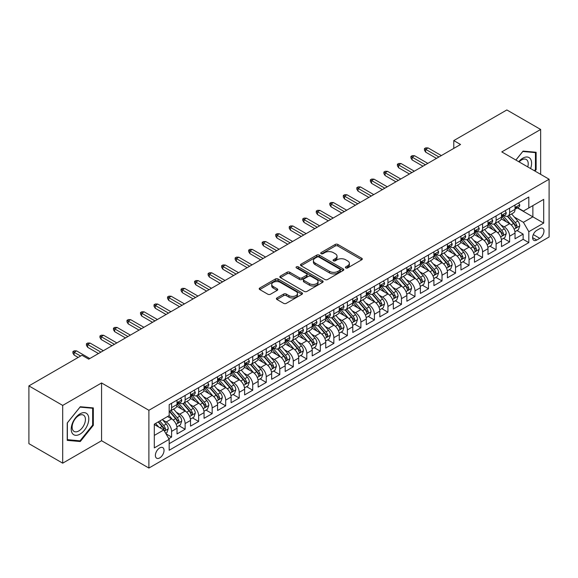 <?xml version="1.0" encoding="UTF-8"?>
<svg xmlns="http://www.w3.org/2000/svg" width="578" height="578" viewBox="0 0 578 578"><rect width="100%" height="100%" fill="white"/><g stroke="black" fill="none" stroke-linecap="round" stroke-linejoin="round"><path stroke-width="0.87" d="M345.789 267.925A1.315 0.759 0 0 0 347.645 267.925L361.749 259.782A1.879 1.084 0 0 0 362.298 259.016A1.879 1.084 0 0 0 361.749 258.25L337.863 244.458A1.879 1.084 0 0 0 335.204 244.458L321.108 252.6A1.315 0.759 0 0 0 320.718 253.142A1.315 0.759 0 0 0 321.108 253.677A1.315 0.759 0 0 0 322.965 253.677L324.785 252.622A6.004 3.468 0 0 1 333.282 252.622L335.276 253.771A6.004 3.468 0 0 1 337.032 256.22A6.004 3.468 0 0 1 335.276 258.677L333.448 259.732A1.315 0.759 0 0 0 333.065 260.266A1.315 0.759 0 0 0 333.448 260.801A1.315 0.759 0 0 0 335.305 260.801L337.133 259.746A6.004 3.468 0 0 1 345.622 259.746L347.616 260.895A6.004 3.468 0 0 1 349.372 263.351A6.004 3.468 0 0 1 347.616 265.801L345.789 266.855A1.315 0.759 0 0 0 345.406 267.39A1.315 0.759 0 0 0 345.789 267.925L345.789 266.855M159.709 457.899A6.12 3.533 120 0 0 163.711 452.509A6.12 3.533 120 0 0 162.772 447.61A6.12 3.533 120 0 0 159.709 447.914A6.12 3.533 120 0 0 155.713 453.304A6.12 3.533 120 0 0 156.652 458.202A6.12 3.533 120 0 0 159.709 457.899M276.949 297.945A1.879 1.084 0 0 0 276.392 298.71A1.879 1.084 0 0 0 276.949 299.476L283.646 303.342A1.879 1.084 0 0 0 286.305 303.342L301.962 294.303A1.879 1.084 0 0 0 302.511 293.537A1.879 1.084 0 0 0 301.962 292.771L278.076 278.979A1.879 1.084 0 0 0 275.417 278.979L259.76 288.017A1.879 1.084 0 0 0 259.211 288.783A1.879 1.084 0 0 0 259.76 289.556L267.852 294.224A1.879 1.084 0 0 0 270.511 294.224L277.209 290.358A1.879 1.084 0 0 0 277.758 289.592A1.879 1.084 0 0 0 277.209 288.827L273.199 286.507A5.021 2.897 0 0 1 271.725 284.455A5.021 2.897 0 0 1 274.825 281.782A5.021 2.897 0 0 1 280.294 282.411L296.023 291.485A5.021 2.897 0 0 1 297.497 293.537A5.021 2.897 0 0 1 294.397 296.218A5.021 2.897 0 0 1 288.921 295.589L286.305 294.072A1.879 1.084 0 0 0 283.646 294.072L276.949 297.945L276.949 299.476M101.569 382.961L62.699 405.409L28.9 385.894L28.9 443.658L62.699 463.173L101.569 440.732L148.893 468.05L148.893 410.286L101.569 382.961L101.569 440.732M540.647 174.346L540.647 129.465L501.776 151.906L549.1 179.231L148.893 410.286M540.647 129.465L506.848 109.95L453.781 140.591L453.781 148.394M28.9 385.894L81.968 355.253L88.73 359.155L460.543 144.493L453.781 140.591M324.923 279.514A1.879 1.084 0 0 0 327.574 279.514L343.238 270.475A1.879 1.084 0 0 0 343.787 269.709A1.879 1.084 0 0 0 343.238 268.943L319.345 255.151A1.879 1.084 0 0 0 316.693 255.151L301.03 264.189A1.879 1.084 0 0 0 300.481 264.955A1.879 1.084 0 0 0 301.03 265.721L324.923 279.514M296.976 268.214A1.315 0.759 0 0 1 298.313 268.394L298.313 266.834L322.596 280.857A1.879 1.084 0 0 1 323.145 281.623A1.879 1.084 0 0 1 322.596 282.389L306.94 291.428A1.879 1.084 0 0 1 304.281 291.428L280.395 277.635L280.395 276.103A1.879 1.084 0 0 0 279.846 276.869A1.879 1.084 0 0 0 280.395 277.635M280.395 276.103L287.1 272.238A1.879 1.084 0 0 1 289.751 272.238L299.44 277.83A1.879 1.084 0 0 0 302.092 277.83L306.542 275.265A1.879 1.084 0 0 0 307.091 274.499A1.879 1.084 0 0 0 306.542 273.734L296.456 267.91A1.315 0.759 0 0 1 296.066 267.368A1.315 0.759 0 0 1 296.882 266.668A1.315 0.759 0 0 1 298.313 266.834M168.805 438.68L171.608 437.062L165.994 433.818M162.808 420.033L166.204 421.998A7.651 4.414 60 0 1 171.608 431.361L177.02 428.24L177.02 433.941L185.126 429.252L178.978 425.704M176.326 412.23L179.722 414.188A7.651 4.414 60 0 1 185.126 423.558L190.538 420.43L190.538 426.13L198.651 421.449L192.496 417.894M189.844 404.419L193.24 406.385A7.651 4.414 60 0 1 198.651 415.748L204.056 412.627L204.056 418.328L212.169 413.646L206.021 410.091M203.369 396.616L206.765 398.574A7.651 4.414 60 0 1 212.169 407.945L217.581 404.824L217.581 410.517L225.687 405.835L219.539 402.281M216.887 388.813L220.283 390.771A7.651 4.414 60 0 1 225.687 400.135L231.099 397.014L231.099 402.714L239.213 398.032L233.057 394.478M230.405 381.003L233.801 382.961A7.651 4.414 60 0 1 239.213 392.332L244.617 389.211L244.617 394.911L252.731 390.222L246.582 386.675M243.93 373.2L247.326 375.158A7.651 4.414 60 0 1 252.731 384.529L258.142 381.401L258.142 387.101L266.248 382.419L260.1 378.865M257.448 365.39L260.844 367.355A7.651 4.414 60 0 1 266.248 376.719L271.66 373.598L271.66 379.298L279.774 374.609L273.618 371.062M270.966 357.587L274.362 359.545A7.651 4.414 60 0 1 279.774 368.916L285.178 365.795L285.178 371.488L293.292 366.806L287.143 363.251M284.492 349.784L287.887 351.742A7.651 4.414 60 0 1 293.292 361.106L298.703 357.984L298.703 363.685L306.81 359.003L300.661 355.448M298.01 341.974L301.405 343.932A7.651 4.414 60 0 1 306.81 353.303L312.221 350.181L312.221 355.875L320.335 351.193L314.179 347.645M311.528 334.171L314.923 336.129A7.651 4.414 60 0 1 320.335 345.492L325.739 342.371L325.739 348.072L333.853 343.39L327.704 339.835M325.053 326.36L328.449 328.326A7.651 4.414 60 0 1 333.853 337.689L339.264 334.568L339.264 340.269L347.378 335.58L341.222 332.032M338.571 318.557L341.966 320.515A7.651 4.414 60 0 1 347.378 329.886L352.782 326.765L352.782 332.458L360.896 327.777L354.74 324.222M352.089 310.747L355.484 312.712A7.651 4.414 60 0 1 360.896 322.076L366.3 318.955L366.3 324.655L374.414 319.974L368.265 316.419M365.614 302.944L369.01 304.902A7.651 4.414 60 0 1 374.414 314.273L379.825 311.152L379.825 316.845L387.939 312.163L381.783 308.616M379.132 295.141L382.528 297.099A7.651 4.414 60 0 1 387.939 306.463L393.343 303.342L393.343 309.042L401.457 304.36L395.301 300.806M392.657 287.331L396.046 289.296A7.651 4.414 60 0 1 401.457 298.66L406.861 295.539L406.861 301.239L414.975 296.55L408.827 293.003M406.175 279.528L409.571 281.486A7.651 4.414 60 0 1 414.975 290.857L420.387 287.728L420.387 293.429L428.5 288.747L422.345 285.192M419.693 271.718L423.089 273.683A7.651 4.414 60 0 1 428.5 283.047L433.905 279.925L433.905 285.626L442.018 280.944L435.863 277.389M433.218 263.915L436.607 265.873A7.651 4.414 60 0 1 442.018 275.244L447.423 272.122L447.423 277.816L455.536 273.134L449.388 269.586M446.736 256.112L450.132 258.07A7.651 4.414 60 0 1 455.536 267.433L460.948 264.312L460.948 270.013L469.061 265.331L462.906 261.776M460.254 248.302L463.65 250.26A7.651 4.414 60 0 1 469.061 259.63L474.466 256.509L474.466 262.21L482.579 257.521L476.431 253.973M473.779 240.499L477.168 242.457A7.651 4.414 60 0 1 482.579 251.827L487.991 248.699L487.991 254.399L496.097 249.718L489.949 246.163M487.297 232.688L490.693 234.654A7.651 4.414 60 0 1 496.097 244.017L501.509 240.896L501.509 246.596L509.623 241.907L509.623 236.214A7.651 4.414 -120 0 0 504.211 226.843L500.815 224.885M503.467 238.36L509.623 241.907M177.02 428.24A7.651 4.414 -120 0 0 171.608 418.869L167.555 416.528M190.538 420.43A7.651 4.414 -120 0 0 185.126 411.066L176.767 406.24M204.056 412.627A7.651 4.414 -120 0 0 198.651 403.263L190.285 398.43M217.581 404.824A7.651 4.414 -120 0 0 212.169 395.453L203.81 390.627M231.099 397.014A7.651 4.414 -120 0 0 225.687 387.65L217.328 382.824M244.617 389.211A7.651 4.414 -120 0 0 239.213 379.84L230.846 375.014M258.142 381.401A7.651 4.414 -120 0 0 252.731 372.037L244.371 367.211M271.66 373.598A7.651 4.414 -120 0 0 266.248 364.227L257.889 359.4M285.178 365.795A7.651 4.414 -120 0 0 279.774 356.424L271.414 351.597M298.703 357.984A7.651 4.414 -120 0 0 293.292 348.621L284.932 343.787M312.221 350.181A7.651 4.414 -120 0 0 306.81 340.81L298.45 335.984M325.739 342.371A7.651 4.414 -120 0 0 320.335 333.007L311.976 328.181M339.264 334.568A7.651 4.414 -120 0 0 333.853 325.197L325.493 320.371M352.782 326.765A7.651 4.414 -120 0 0 347.378 317.394L339.011 312.568M366.3 318.955A7.651 4.414 -120 0 0 360.896 309.591L352.537 304.758M379.825 311.152A7.651 4.414 -120 0 0 374.414 301.781L366.055 296.955M393.343 303.342A7.651 4.414 -120 0 0 387.939 293.978L379.573 289.152M406.861 295.539A7.651 4.414 -120 0 0 401.457 286.168L393.098 281.341M420.387 287.728A7.651 4.414 -120 0 0 414.975 278.365L406.616 273.539M433.905 279.925A7.651 4.414 -120 0 0 428.5 270.562L420.134 265.728M447.423 272.122A7.651 4.414 -120 0 0 442.018 262.752L433.659 257.925M460.948 264.312A7.651 4.414 -120 0 0 455.536 254.949L447.177 250.122M474.466 256.509A7.651 4.414 -120 0 0 469.061 247.138L460.695 242.312M487.991 248.699A7.651 4.414 -120 0 0 482.579 239.335L474.22 234.509M501.509 240.896A7.651 4.414 -120 0 0 496.097 231.525L487.738 226.699M539.773 228.642L536.796 230.355A5.925 3.425 120 0 0 532.923 235.578A5.925 3.425 120 0 0 533.834 240.332A5.925 3.425 120 0 0 536.796 240.036L539.773 238.317A5.925 3.425 120 0 0 543.645 233.1A5.925 3.425 120 0 0 542.735 228.346A5.925 3.425 120 0 0 539.773 228.642M148.893 468.05L549.1 236.994L549.1 179.231M154.304 435.422L163.769 429.96L169.173 439.323L169.173 450.255L528.819 242.616L528.819 231.684L523.408 222.32L514.341 217.082M169.173 439.323L154.304 447.907L154.304 424.18L169.173 415.596L169.173 404.665L528.819 197.026L528.819 207.957L543.688 199.367L543.688 223.101L528.819 231.684M179.65 402.909L179.722 402.945A7.651 4.414 60 0 0 183.544 403.328L188.955 400.207A7.651 4.414 -120 0 0 190.538 396.703L190.538 392.332M193.168 395.099L193.24 395.142A7.651 4.414 60 0 0 197.062 395.518L202.473 392.397A7.651 4.414 -120 0 0 204.056 388.9L204.056 384.522M206.693 387.296L206.765 387.332A7.651 4.414 60 0 0 210.587 387.715L215.991 384.594A7.651 4.414 -120 0 0 217.581 381.09L217.581 376.719M220.211 379.486L220.283 379.529A7.651 4.414 60 0 0 224.105 379.905L229.517 376.784A7.651 4.414 -120 0 0 231.099 373.287L231.099 368.916M233.729 371.683L233.801 371.726A7.651 4.414 60 0 0 237.63 372.102L243.035 368.981A7.651 4.414 -120 0 0 244.617 365.477L244.617 361.106M247.254 363.88L247.326 363.916A7.651 4.414 60 0 0 251.148 364.299L256.553 361.171A7.651 4.414 -120 0 0 258.142 357.674L258.142 353.303M260.772 356.07L260.844 356.113A7.651 4.414 60 0 0 264.666 356.489L270.078 353.368A7.651 4.414 -120 0 0 271.66 349.863L271.66 345.492M274.29 348.267L274.362 348.303A7.651 4.414 60 0 0 278.191 348.686L283.596 345.565A7.651 4.414 -120 0 0 285.178 342.06L285.178 337.689M287.815 340.456L287.887 340.5A7.651 4.414 60 0 0 291.709 340.876L297.114 337.754A7.651 4.414 -120 0 0 298.703 334.257L298.703 329.886M301.333 332.653L301.405 332.697A7.651 4.414 60 0 0 305.227 333.072L310.639 329.951A7.651 4.414 -120 0 0 312.221 326.447L312.221 322.076M314.858 324.85L314.923 324.887A7.651 4.414 60 0 0 318.753 325.269L324.157 322.141A7.651 4.414 -120 0 0 325.739 318.644L325.739 314.273M328.376 317.04L328.449 317.084A7.651 4.414 60 0 0 332.271 317.459L337.675 314.338A7.651 4.414 -120 0 0 339.264 310.834L339.264 306.463M341.894 309.237L341.966 309.273A7.651 4.414 60 0 0 345.789 309.656L351.2 306.535A7.651 4.414 -120 0 0 352.782 303.031L352.782 298.66M355.419 301.427L355.484 301.47A7.651 4.414 60 0 0 359.314 301.846L364.718 298.725A7.651 4.414 -120 0 0 366.3 295.228L366.3 290.857M368.937 293.624L369.01 293.667A7.651 4.414 60 0 0 372.832 294.043L378.243 290.922A7.651 4.414 -120 0 0 379.825 287.418L379.825 283.047M382.455 285.814L382.528 285.857A7.651 4.414 60 0 0 386.35 286.24L391.761 283.112A7.651 4.414 -120 0 0 393.343 279.615L393.343 275.244M395.981 278.011L396.046 278.054A7.651 4.414 60 0 0 399.875 278.43L405.279 275.309A7.651 4.414 -120 0 0 406.861 271.805L406.861 267.433M409.499 270.208L409.571 270.244A7.651 4.414 60 0 0 413.393 270.627L418.804 267.506A7.651 4.414 -120 0 0 420.387 264.002L420.387 259.63M423.017 262.398L423.089 262.441A7.651 4.414 60 0 0 426.911 262.817L432.322 259.695A7.651 4.414 -120 0 0 433.905 256.199L433.905 251.82M436.542 254.595L436.607 254.631A7.651 4.414 60 0 0 440.436 255.014L445.84 251.892A7.651 4.414 -120 0 0 447.423 248.388L447.423 244.017M450.06 246.784L450.132 246.828A7.651 4.414 60 0 0 453.954 247.203L459.365 244.082A7.651 4.414 -120 0 0 460.948 240.585L460.948 236.214M463.578 238.981L463.65 239.025A7.651 4.414 60 0 0 467.472 239.4L472.883 236.279A7.651 4.414 -120 0 0 474.466 232.775L474.466 228.404M477.103 231.178L477.168 231.214A7.651 4.414 60 0 0 480.997 231.597L486.401 228.476A7.651 4.414 -120 0 0 487.991 224.972L487.991 220.601M490.621 223.368L490.693 223.411A7.651 4.414 60 0 0 494.515 223.787L499.927 220.666A7.651 4.414 -120 0 0 501.509 217.162L501.509 212.791M169.173 443.694L523.141 239.335L523.141 234.104L515.027 238.786L515.027 233.093A7.651 4.414 -120 0 0 509.623 223.722L501.256 218.896M504.139 215.565L504.211 215.601A7.651 4.414 -120 0 0 508.033 215.984A7.651 4.414 -120 0 0 509.623 212.48L509.623 208.109M508.033 215.984L513.445 212.863A7.651 4.414 -120 0 0 515.027 209.359L515.027 204.988M171.608 403.256L171.608 407.635A7.651 4.414 60 0 1 170.026 411.131A7.651 4.414 60 0 1 169.173 411.442M170.026 411.131L175.43 408.01A7.651 4.414 -120 0 0 177.02 404.506L177.02 400.135M185.126 395.453L185.126 399.824A7.651 4.414 60 0 1 183.544 403.328M198.651 387.65L198.651 392.021A7.651 4.414 60 0 1 197.062 395.518M212.169 379.84L212.169 384.211A7.651 4.414 60 0 1 210.587 387.715M225.687 372.037L225.687 376.408A7.651 4.414 60 0 1 224.105 379.905M239.213 364.227L239.213 368.598A7.651 4.414 60 0 1 237.63 372.102M252.731 356.424L252.731 360.795A7.651 4.414 60 0 1 251.148 364.299M266.248 348.621L266.248 352.992A7.651 4.414 60 0 1 264.666 356.489M279.774 340.81L279.774 345.182A7.651 4.414 60 0 1 278.191 348.686M293.292 333.007L293.292 337.379A7.651 4.414 60 0 1 291.709 340.876M306.81 325.197L306.81 329.568A7.651 4.414 60 0 1 305.227 333.072M320.335 317.394L320.335 321.765A7.651 4.414 60 0 1 318.753 325.269M333.853 309.591L333.853 313.962A7.651 4.414 60 0 1 332.271 317.459M347.378 301.781L347.378 306.152A7.651 4.414 60 0 1 345.789 309.656M360.896 293.978L360.896 298.349A7.651 4.414 60 0 1 359.314 301.846M374.414 286.168L374.414 290.539A7.651 4.414 60 0 1 372.832 294.043M387.939 278.365L387.939 282.736A7.651 4.414 60 0 1 386.35 286.24M401.457 270.555L401.457 274.933A7.651 4.414 60 0 1 399.875 278.43M414.975 262.752L414.975 267.123A7.651 4.414 60 0 1 413.393 270.627M428.5 254.949L428.5 259.32A7.651 4.414 60 0 1 426.911 262.817M442.018 247.138L442.018 251.509A7.651 4.414 60 0 1 440.436 255.014M455.536 239.335L455.536 243.706A7.651 4.414 60 0 1 453.954 247.203M469.061 231.525L469.061 235.896A7.651 4.414 60 0 1 467.472 239.4M482.579 223.722L482.579 228.093A7.651 4.414 60 0 1 480.997 231.597M496.097 215.919L496.097 220.29A7.651 4.414 60 0 1 494.515 223.787M496.097 244.017L496.097 249.718M482.579 251.827L482.579 257.521M469.061 259.63L469.061 265.331M455.536 267.433L455.536 273.134M442.018 275.244L442.018 280.944M428.5 283.047L428.5 288.747M414.975 290.857L414.975 296.55M401.457 298.66L401.457 304.36M387.939 306.463L387.939 312.163M374.414 314.273L374.414 319.974M360.896 322.076L360.896 327.777M347.378 329.886L347.378 335.58M333.853 337.689L333.853 343.39M320.335 345.492L320.335 351.193M306.81 353.303L306.81 359.003M293.292 361.106L293.292 366.806M279.774 368.916L279.774 374.609M266.248 376.719L266.248 382.419M252.731 384.529L252.731 390.222M239.213 392.332L239.213 398.032M225.687 400.135L225.687 405.835M212.169 407.945L212.169 413.646M198.651 415.748L198.651 421.449M185.126 423.558L185.126 429.252M171.608 431.361L171.608 437.062M163.769 429.96L154.304 424.49M523.408 222.32L532.873 216.851L532.873 205.609L543.688 199.367M517.389 207.914L543.688 223.101M517.664 207.755L523.408 211.078L528.819 207.957M62.699 405.409L62.699 463.173M516.992 230.55L523.141 234.104M523.141 239.335L528.819 242.616M534.982 171.074L536.124 169.657L536.124 152.267L523.076 151.096L515.879 160.048M67.229 440.371L80.277 441.534L93.325 425.307L93.325 407.909L80.277 406.746L67.229 422.973L67.229 440.371M535.445 169.267L536.124 169.657M92.646 424.917L93.325 425.307M78.897 440.739L80.277 441.534M346.316 268.113L347.616 267.361A6.004 3.468 0 0 0 349.372 264.912L349.372 263.351M337.032 256.22L337.032 257.781A6.004 3.468 0 0 1 335.276 260.237L333.976 260.989M361.727 259.797L337.863 246.026A1.879 1.084 0 0 0 335.204 246.026L321.628 253.858M343.209 270.49L319.345 256.711A1.879 1.084 0 0 0 316.693 256.711L301.059 265.736M339.915 270.244A1.315 0.759 0 0 0 340.305 269.709A1.315 0.759 0 0 0 339.915 269.175L318.948 257.066A1.315 0.759 0 0 0 317.091 257.066L315.169 258.178A6.004 3.468 0 0 0 313.406 260.627A6.004 3.468 0 0 0 315.169 263.084L329.496 271.357A6.004 3.468 0 0 0 337.993 271.357L339.915 270.244L339.915 271.805A1.315 0.759 0 0 0 340.305 271.27L340.305 269.709M313.406 260.627L313.406 262.188A6.004 3.468 0 0 0 315.169 264.645L315.169 263.084M339.915 271.805L337.993 272.917A6.004 3.468 0 0 1 329.496 272.917L315.169 264.645M280.424 277.65L287.1 273.799L287.1 272.238M307.091 274.499L307.091 276.06A1.879 1.084 0 0 1 306.542 276.826L302.092 279.391A1.879 1.084 0 0 1 299.44 279.391L289.751 273.799A1.879 1.084 0 0 0 287.1 273.799M298.313 268.394L322.575 282.404M309.49 283.632A5.021 2.897 0 0 0 314.967 284.26A5.021 2.897 0 0 0 318.066 281.587A5.021 2.897 0 0 0 316.592 279.535L311.051 276.335A1.879 1.084 0 0 0 308.399 276.335L303.956 278.899A1.879 1.084 0 0 0 303.399 279.665A1.879 1.084 0 0 0 303.956 280.438L309.49 283.632L309.49 285.192A5.021 2.897 0 0 0 314.967 285.821A5.021 2.897 0 0 0 318.066 283.148L318.066 281.587M303.399 279.665L303.399 281.233A1.879 1.084 0 0 0 303.956 281.999L303.956 280.438M309.49 285.192L303.956 281.999M297.497 293.537L297.497 295.098A5.021 2.897 0 0 1 294.397 297.778A5.021 2.897 0 0 1 288.921 297.15L286.305 295.633A1.879 1.084 0 0 0 283.646 295.633L276.97 299.491M271.725 284.455L271.725 286.016A5.021 2.897 0 0 0 273.199 288.068L273.199 286.507M277.187 290.373L273.199 288.068M301.94 294.318L278.076 280.54A1.879 1.084 0 0 0 275.417 280.54L259.782 289.571M514.911 231.749L518.408 229.733L519.759 225.832A5.065 2.926 -120 0 0 517.787 221.071L511.609 213.918M510.374 224.213L503.308 216.042M506.357 221.836L502.253 217.09A12.145 7.008 -120 0 0 501.877 216.671M507.347 216.259L513.596 223.491A5.065 2.926 60 0 1 515.403 226.981C516.161 227.999 516.703 227.689 517.021 226.049A5.065 2.926 -120 0 0 515.215 222.559L509.037 215.406M507.715 216.143L514.427 223.91A2.579 1.488 60 0 1 515.077 224.921L517.021 226.049M515.403 226.981L515.771 227.58M518.611 202.921L519.759 204.908A5.065 2.926 60 0 1 518.712 207.148L516.14 208.636A5.065 2.926 -120 0 0 517.021 207.466L516.92 207.018M515.2 208.875L515.215 208.875A5.065 2.926 -120 0 0 516.14 208.636M516.371 207.09L517.021 207.466C516.703 206.707 516.168 207.018 515.403 208.405A5.065 2.926 60 0 1 515.027 209.128M438.912 156.985L425.661 149.334L425.661 152.144L424.44 150.193L424.44 148.625L425.661 149.334L428.088 147.925L441.339 155.576M425.661 152.144L436.477 158.386M424.44 148.625L425.791 147.845L428.088 147.925M530.59 168.545A12.427 7.174 120 0 0 522.801 158.191A12.427 7.174 120 0 0 518.733 161.696M527.75 166.905A9.407 5.433 120 0 0 526.276 159.477A9.407 5.433 120 0 0 521.573 159.947A9.407 5.433 120 0 0 519.109 161.912M515.908 160.063L522.801 151.487L535.445 152.614L535.445 169.47L534.412 170.748M534.607 152.13L535.445 152.614M87.618 424.664A12.427 7.174 120 0 0 84.402 412.656A12.427 7.174 120 0 0 72.395 423.306A12.427 7.174 120 0 0 75.61 435.313A12.427 7.174 120 0 0 87.618 424.664M84.54 423.79A9.407 5.433 120 0 0 83.478 415.127A9.407 5.433 120 0 0 73.016 422.756A9.407 5.433 120 0 0 74.071 431.419A9.407 5.433 120 0 0 84.54 423.79M67.366 439.714L67.366 422.858L80.01 407.129L92.646 408.256L92.646 425.112L80.01 440.841L67.229 439.634M91.808 407.772L92.646 408.256M501.393 239.559L504.89 237.536L506.241 233.635A5.065 2.926 -120 0 0 504.269 228.881L498.091 221.728M496.849 232.024L489.79 223.852M492.832 229.639L488.735 224.9A12.145 7.008 -120 0 0 488.359 224.474M493.829 224.062L500.078 231.301A5.065 2.926 60 0 1 501.885 234.791C502.643 235.81 503.185 235.499 503.503 233.852A5.065 2.926 -120 0 0 501.697 230.362L495.519 223.209M494.197 223.946L500.909 231.72A2.579 1.488 60 0 1 501.56 232.732L503.503 233.852M501.885 234.791L502.253 235.391M487.875 247.362L491.365 245.347L492.716 241.445A5.065 2.926 -120 0 0 490.744 236.684L484.566 229.531M483.331 239.827L476.272 231.655M479.314 237.45L475.217 232.703A12.145 7.008 -120 0 0 474.841 232.284M480.304 231.872L486.553 239.104A5.065 2.926 60 0 1 488.359 242.594C489.125 243.613 489.66 243.302 489.985 241.655A5.065 2.926 -120 0 0 488.179 238.165L482.001 231.012M480.672 231.749L487.384 239.523A2.579 1.488 60 0 1 488.042 240.535L489.985 241.655M488.359 242.594L488.728 243.194M474.35 255.165L477.847 253.15L479.198 249.248A5.065 2.926 -120 0 0 477.226 244.487L471.048 237.341M469.813 247.637L462.747 239.458M465.796 245.253L461.692 240.513A12.145 7.008 -120 0 0 461.316 240.087M466.786 239.675L473.035 246.907A5.065 2.926 60 0 1 474.841 250.404C475.6 251.423 476.142 251.105 476.46 249.465A5.065 2.926 -120 0 0 474.654 245.975L468.476 238.822M467.154 239.559L473.866 247.333A2.579 1.488 60 0 1 474.516 248.338L476.46 249.465M474.841 250.404L475.21 251.004M460.832 262.976L464.329 260.96L465.68 257.051A5.065 2.926 -120 0 0 463.708 252.297L457.53 245.144M456.288 255.44L449.229 247.268M452.271 253.063L448.174 248.316A12.145 7.008 -120 0 0 447.798 247.897M453.268 247.485L459.517 254.717A5.065 2.926 60 0 1 461.323 258.207C462.082 259.226 462.624 258.915 462.942 257.268A5.065 2.926 -120 0 0 461.136 253.778L454.958 246.625M453.636 247.362L460.348 255.136A2.579 1.488 60 0 1 460.998 256.148L462.942 257.268M461.323 258.207L461.692 258.807M505.093 210.724L506.241 212.718A5.065 2.926 60 0 1 505.194 214.958L502.622 216.439A5.065 2.926 -120 0 0 503.503 215.276L503.395 214.821M501.675 216.678L501.697 216.678A5.065 2.926 -120 0 0 502.622 216.439M502.853 214.893L503.503 215.276C503.185 214.51 502.643 214.821 501.885 216.208A5.065 2.926 60 0 1 501.509 216.931M425.386 164.788L412.136 157.137L412.136 159.947L410.922 157.996L410.922 156.436L412.136 157.137L414.57 155.735L427.821 163.379M412.136 159.947L422.952 166.189M410.922 156.436L412.273 155.655L414.57 155.735M491.567 218.535L492.716 220.521A5.065 2.926 60 0 1 491.668 222.761L489.104 224.25A5.065 2.926 -120 0 0 489.985 223.079L489.877 222.631M488.157 224.481L488.179 224.481A5.065 2.926 -120 0 0 489.104 224.25M489.328 222.703L489.985 223.079C489.667 222.313 489.125 222.631 488.359 224.018A5.065 2.926 60 0 1 487.991 224.734M411.868 172.591L398.618 164.947L398.618 167.75L397.404 165.799L397.404 164.239L398.618 164.947L401.053 163.538L414.303 171.189M398.618 167.75L409.434 174M397.404 164.239L398.755 163.458L401.053 163.538M478.049 226.338L479.198 228.324A5.065 2.926 60 0 1 478.15 230.571L475.578 232.053A5.065 2.926 -120 0 0 476.46 230.882L476.359 230.434M474.639 232.291L474.654 232.291A5.065 2.926 -120 0 0 475.578 232.053M475.81 230.506L476.46 230.882C476.142 230.123 475.6 230.434 474.841 231.821A5.065 2.926 60 0 1 474.466 232.544M398.343 180.401L385.1 172.75L385.1 175.56L383.879 173.61L383.879 172.049L385.1 172.75L387.527 171.341L400.778 178.992M385.1 175.56L395.916 181.803M383.879 172.049L385.23 171.269L387.527 171.341M464.531 234.141L465.68 236.135A5.065 2.926 60 0 1 464.633 238.374L462.06 239.856A5.065 2.926 -120 0 0 462.942 238.692L462.834 238.244M461.114 240.094L461.136 240.094A5.065 2.926 -120 0 0 462.06 239.856M462.292 238.317L462.942 238.692C462.624 237.926 462.082 238.237 461.323 239.632A5.065 2.926 60 0 1 460.948 240.347M384.825 188.204L371.575 180.553L371.575 183.363L370.361 181.413L370.361 179.852L371.575 180.553L374.009 179.151L387.26 186.802M371.575 183.363L382.39 189.613M370.361 179.852L371.712 179.072L374.009 179.151M447.314 270.779L450.804 268.763L452.155 264.861A5.065 2.926 -120 0 0 450.183 260.1L444.005 252.947M442.77 263.25L435.711 255.071M438.753 260.866L434.656 256.119A12.145 7.008 -120 0 0 434.28 255.7M439.742 255.288L445.992 262.52A5.065 2.926 60 0 1 447.798 266.01C448.564 267.029 449.099 266.718 449.424 265.078A5.065 2.926 -120 0 0 447.618 261.588L441.44 254.436M440.111 255.173L446.823 262.939A2.579 1.488 60 0 1 447.473 263.951L449.424 265.078M447.798 266.01L448.167 266.61M451.006 241.951L452.155 243.938A5.065 2.926 60 0 1 451.107 246.185L448.542 247.666A5.065 2.926 -120 0 0 449.424 246.495L449.316 246.047M447.596 247.904L447.618 247.904A5.065 2.926 -120 0 0 448.542 247.666M448.766 246.12L449.424 246.495C449.106 245.737 448.564 246.047 447.798 247.435A5.065 2.926 60 0 1 447.423 248.157M371.307 196.014L358.057 188.363L358.057 191.174L356.836 189.223L356.836 187.662L358.057 188.363L360.491 186.954L373.742 194.605M358.057 191.174L368.872 197.416M356.836 187.662L358.194 186.875L360.491 186.954M433.789 278.589L437.286 276.566L438.637 272.664A5.065 2.926 -120 0 0 436.665 267.91L430.487 260.757M429.252 271.053L422.186 262.882M425.227 268.676L421.131 263.929A12.145 7.008 -120 0 0 420.755 263.503M426.224 263.091L432.474 270.331A5.065 2.926 60 0 1 434.28 273.82C435.039 274.839 435.581 274.528 435.899 272.881A5.065 2.926 -120 0 0 434.092 269.391L427.915 262.239M426.593 262.976L433.305 270.75A2.579 1.488 60 0 1 433.955 271.761L435.899 272.881M434.28 273.82L434.649 274.42M420.271 286.392L423.768 284.376L425.119 280.474A5.065 2.926 -120 0 0 423.147 275.713L416.969 268.56M415.726 278.856L408.668 270.685M411.709 276.479L407.613 271.732A12.145 7.008 -120 0 0 407.237 271.313M412.706 270.901L418.949 278.134A5.065 2.926 60 0 1 420.762 281.623C421.521 282.642 422.063 282.331 422.381 280.691A5.065 2.926 -120 0 0 420.574 277.194L414.397 270.042M413.075 270.779L419.787 278.553A2.579 1.488 60 0 1 420.437 279.564L422.381 280.691M420.762 281.623L421.131 282.223M406.753 294.195L410.243 292.179L411.594 288.278A5.065 2.926 -120 0 0 409.621 283.523L403.444 276.371M402.209 286.666L395.15 278.488M398.191 284.282L394.095 279.542A12.145 7.008 -120 0 0 393.719 279.116M399.181 278.704L405.431 285.937A5.065 2.926 60 0 1 407.237 289.434C408.003 290.452 408.538 290.134 408.863 288.494A5.065 2.926 -120 0 0 407.057 285.005L400.879 277.852M399.55 278.589L406.262 286.363A2.579 1.488 60 0 1 406.912 287.367L408.863 288.494M407.237 289.434L407.606 290.033M393.228 302.005L396.725 299.989L398.076 296.081A5.065 2.926 -120 0 0 396.103 291.326L389.926 284.174M388.691 294.469L381.625 286.298M384.666 292.092L380.57 287.345A12.145 7.008 -120 0 0 380.194 286.926M385.663 286.515L391.913 293.747A5.065 2.926 60 0 1 393.719 297.236C394.478 298.255 395.02 297.945 395.338 296.297A5.065 2.926 -120 0 0 393.531 292.808L387.354 285.655M386.032 286.392L392.744 294.166A2.579 1.488 60 0 1 393.394 295.177L395.338 296.297M393.719 297.236L394.088 297.836M379.71 309.808L383.207 307.792L384.558 303.891A5.065 2.926 -120 0 0 382.585 299.129L376.408 291.977M375.165 302.28L368.107 294.101M371.148 299.895L367.052 295.156A12.145 7.008 -120 0 0 366.676 294.729M372.145 294.318L378.388 301.55A5.065 2.926 60 0 1 380.194 305.04C380.96 306.058 381.502 305.748 381.82 304.107A5.065 2.926 -120 0 0 380.013 300.618L373.836 293.465M372.507 294.202L379.226 301.976A2.579 1.488 60 0 1 379.876 302.98L381.82 304.107M380.194 305.04L380.562 305.646M437.488 249.754L438.637 251.748A5.065 2.926 60 0 1 437.589 253.988L435.017 255.469A5.065 2.926 -120 0 0 435.899 254.306L435.798 253.85M434.078 255.707L434.092 255.707A5.065 2.926 -120 0 0 435.017 255.469M435.248 253.923L435.899 254.306C435.581 253.54 435.039 253.85 434.28 255.238A5.065 2.926 60 0 1 433.905 255.96M357.782 203.817L344.539 196.166L344.539 198.976L343.318 197.026L343.318 195.465L344.539 196.166L346.966 194.764L360.217 202.408M344.539 198.976L355.354 205.219M343.318 195.465L344.669 194.685L346.966 194.764M423.97 257.564L425.119 259.551A5.065 2.926 60 0 1 424.071 261.791L421.499 263.279A5.065 2.926 -120 0 0 422.381 262.109L422.272 261.661M420.553 263.517L420.574 263.517A5.065 2.926 -120 0 0 421.499 263.279M421.73 261.733L422.381 262.109C422.063 261.343 421.521 261.661 420.762 263.048A5.065 2.926 60 0 1 420.387 263.77M344.264 211.62L331.013 203.976L331.013 206.787L329.8 204.829L329.8 203.268L331.013 203.976L333.448 202.567L346.699 210.219M331.013 206.787L341.829 213.029M329.8 203.268L331.151 202.488L333.448 202.567M410.445 265.367L411.594 267.354A5.065 2.926 60 0 1 410.546 269.601L407.981 271.082A5.065 2.926 -120 0 0 408.863 269.919L408.754 269.464M407.035 271.32L407.057 271.32A5.065 2.926 -120 0 0 407.981 271.082M408.205 269.536L408.863 269.919C408.545 269.153 408.003 269.464 407.237 270.851A5.065 2.926 60 0 1 406.861 271.573M330.746 219.43L317.495 211.779L317.495 214.59L316.274 212.639L316.274 211.078L317.495 211.779L319.93 210.378L333.181 218.022M317.495 214.59L328.311 220.832M316.274 211.078L317.633 210.298L319.93 210.378M396.927 273.17L398.076 275.164A5.065 2.926 60 0 1 397.028 277.404L394.456 278.885A5.065 2.926 -120 0 0 395.338 277.722L395.236 277.274M393.517 279.123L393.531 279.123A5.065 2.926 -120 0 0 394.456 278.885M394.687 277.346L395.338 277.722C395.02 276.956 394.478 277.274 393.719 278.661A5.065 2.926 60 0 1 393.343 279.376M317.221 227.233L303.977 219.582L303.977 222.393L302.756 220.442L302.756 218.881L303.977 219.582L306.405 218.181L319.656 225.832M303.977 222.393L314.793 228.642M302.756 218.881L304.107 218.101L306.405 218.181M383.409 280.98L384.558 282.967A5.065 2.926 60 0 1 383.503 285.214L380.938 286.695A5.065 2.926 -120 0 0 381.82 285.525L381.711 285.077M379.992 286.934L380.013 286.934A5.065 2.926 -120 0 0 380.938 286.695M381.162 285.149L381.82 285.525C381.502 284.766 380.96 285.077 380.194 286.464A5.065 2.926 60 0 1 379.825 287.187M303.703 235.044L290.452 227.392L290.452 230.203L289.238 228.252L289.238 226.692L290.452 227.392L292.887 225.984L306.138 233.635M290.452 230.203L301.268 236.445M289.238 226.692L290.589 225.911L292.887 225.984M366.192 317.618L369.682 315.602L371.033 311.694A5.065 2.926 -120 0 0 369.06 306.94L362.883 299.787M361.647 310.083L354.589 301.911M357.63 307.706L353.534 302.959A12.145 7.008 -120 0 0 353.158 302.532M358.62 302.121L364.87 309.36A5.065 2.926 60 0 1 366.676 312.85C367.442 313.868 367.976 313.558 368.302 311.91A5.065 2.926 -120 0 0 366.495 308.421L360.318 301.268M358.989 302.005L365.701 309.779A2.579 1.488 60 0 1 366.351 310.791L368.302 311.91M366.676 312.85L367.044 313.449M369.884 288.783L371.033 290.777A5.065 2.926 60 0 1 369.985 293.017L367.42 294.498A5.065 2.926 -120 0 0 368.302 293.335L368.193 292.887M366.474 294.737L366.495 294.737A5.065 2.926 -120 0 0 367.42 294.498M367.644 292.952L368.302 293.335C367.984 292.569 367.442 292.88 366.676 294.267A5.065 2.926 60 0 1 366.3 294.99M290.185 242.847L276.934 235.195L276.934 238.006L275.713 236.055L275.713 234.495L276.934 235.195L279.369 233.794L292.62 241.445M276.934 238.006L287.75 244.248M275.713 234.495L277.072 233.714L279.369 233.794M352.667 325.421L356.164 323.405L357.515 319.504A5.065 2.926 -120 0 0 355.542 314.743L349.365 307.59M348.129 317.886L341.063 309.714M344.105 315.509L340.009 310.762A12.145 7.008 -120 0 0 339.633 310.343M345.102 309.931L351.352 317.163A5.065 2.926 60 0 1 353.158 320.653C353.917 321.671 354.459 321.361 354.776 319.721A5.065 2.926 -120 0 0 352.97 316.224L346.793 309.078M345.471 309.808L352.183 317.582A2.579 1.488 60 0 1 352.833 318.594L354.776 319.721M353.158 320.653L353.526 321.252M356.366 296.593L357.515 298.58A5.065 2.926 60 0 1 356.467 300.82L353.895 302.308A5.065 2.926 -120 0 0 354.776 301.138L354.675 300.69M352.948 302.547L352.97 302.547A5.065 2.926 -120 0 0 353.895 302.308M354.126 300.762L354.776 301.138C354.459 300.379 353.917 300.69 353.158 302.077A5.065 2.926 60 0 1 352.782 302.8M276.66 250.65L263.409 243.006L263.409 245.816L262.195 243.858L262.195 242.298L263.409 243.006L265.844 241.597L279.095 249.248M263.409 245.816L274.232 252.059M262.195 242.298L263.546 241.517L265.844 241.597M339.149 333.231L342.646 331.208L343.997 327.307A5.065 2.926 -120 0 0 342.024 322.553L335.84 315.4M334.604 325.696L327.545 317.517M330.587 323.312L326.491 318.572A12.145 7.008 -120 0 0 326.115 318.146M331.584 317.734L337.827 324.973A5.065 2.926 60 0 1 339.633 328.463C340.399 329.482 340.941 329.164 341.258 327.524A5.065 2.926 -120 0 0 339.452 324.034L333.275 316.881M331.945 317.618L338.665 325.392A2.579 1.488 60 0 1 339.315 326.404L341.258 327.524M339.633 328.463L340.001 329.063M342.848 304.396L343.997 306.391A5.065 2.926 60 0 1 342.942 308.63L340.377 310.111A5.065 2.926 -120 0 0 341.258 308.948L341.15 308.493M339.43 310.35L339.452 310.35A5.065 2.926 -120 0 0 340.377 310.111M340.601 308.565L341.258 308.948C340.941 308.182 340.399 308.493 339.633 309.88A5.065 2.926 60 0 1 339.264 310.603M263.142 258.46L249.891 250.809L249.891 253.619L248.677 251.668L248.677 250.108L249.891 250.809L252.326 249.407L265.577 257.051M249.891 253.619L260.707 259.862M248.677 250.108L250.028 249.328L252.326 249.407M325.631 341.034L329.12 339.019L330.471 335.11A5.065 2.926 -120 0 0 328.499 330.356L322.322 323.203M321.086 333.499L314.027 325.327M317.069 331.122L312.973 326.375A12.145 7.008 -120 0 0 312.59 325.956M318.059 325.544L324.309 332.776A5.065 2.926 60 0 1 326.115 336.266C326.873 337.285 327.415 336.974 327.74 335.327A5.065 2.926 -120 0 0 325.934 331.837L319.757 324.684M318.427 325.421L325.139 333.195A2.579 1.488 60 0 1 325.79 334.207L327.74 335.327M326.115 336.266L326.483 336.866M329.323 312.199L330.471 314.194A5.065 2.926 60 0 1 329.424 316.433L326.859 317.922A5.065 2.926 -120 0 0 327.74 316.751L327.632 316.303M325.913 318.153L325.934 318.153A5.065 2.926 -120 0 0 326.859 317.922M327.083 316.376L327.74 316.751C327.423 315.985 326.881 316.303 326.115 317.69A5.065 2.926 60 0 1 325.739 318.406M249.624 266.263L236.373 258.612L236.373 261.422L235.152 259.471L235.152 257.911L236.373 258.612L238.808 257.21L252.059 264.861M236.373 261.422L247.189 267.672M235.152 257.911L236.51 257.131L238.808 257.21M312.106 348.837L315.602 346.822L316.954 342.92A5.065 2.926 -120 0 0 314.981 338.159L308.804 331.006M307.561 341.309L300.502 333.13M303.544 338.925L299.447 334.185A12.145 7.008 -120 0 0 299.072 333.759M304.541 333.347L310.791 340.579A5.065 2.926 60 0 1 312.597 344.069C313.355 345.088 313.897 344.777 314.215 343.137A5.065 2.926 -120 0 0 312.409 339.647L306.232 332.495M304.909 333.231L311.621 341.006A2.579 1.488 60 0 1 312.272 342.01L314.215 343.137M312.597 344.069L312.965 344.676M315.805 320.01L316.954 321.997A5.065 2.926 60 0 1 315.906 324.244L313.334 325.725A5.065 2.926 -120 0 0 314.215 324.554L314.114 324.106M312.387 325.963L312.409 325.963A5.065 2.926 -120 0 0 313.334 325.725M313.565 324.179L314.215 324.554C313.897 323.796 313.355 324.106 312.597 325.493A5.065 2.926 60 0 1 312.221 326.216M236.099 274.073L222.848 266.422L222.848 269.232L221.634 267.282L221.634 265.721L222.848 266.422L225.283 265.013L238.533 272.664M222.848 269.232L233.664 275.475M221.634 265.721L222.985 264.941L225.283 265.013M298.588 356.648L302.084 354.632L303.436 350.723A5.065 2.926 -120 0 0 301.456 345.969L295.279 338.816M294.043 349.112L286.984 340.941M290.026 346.735L285.929 341.988A12.145 7.008 -120 0 0 285.554 341.562M291.023 341.15L297.265 348.389A5.065 2.926 60 0 1 299.072 351.879C299.838 352.898 300.379 352.587 300.697 350.94A5.065 2.926 -120 0 0 298.891 347.45L292.714 340.298M291.384 341.034L298.104 348.809A2.579 1.488 60 0 1 298.754 349.82L300.697 350.94M299.072 351.879L299.44 352.479M302.287 327.813L303.436 329.807A5.065 2.926 60 0 1 302.381 332.047L299.816 333.528A5.065 2.926 -120 0 0 300.697 332.364L300.589 331.916M298.869 333.766L298.891 333.766A5.065 2.926 -120 0 0 299.816 333.528M300.04 331.989L300.697 332.364C300.379 331.599 299.838 331.909 299.072 333.296A5.065 2.926 60 0 1 298.703 334.019M222.581 281.876L209.33 274.225L209.33 277.035L208.116 275.085L208.116 273.524L209.33 274.225L211.765 272.823L225.015 280.474M209.33 277.035L220.146 283.285M208.116 273.524L209.467 272.744L211.765 272.823M285.07 364.451L288.559 362.435L289.91 358.533A5.065 2.926 -120 0 0 287.938 353.772L281.761 346.619M280.525 356.915L273.466 348.744M276.508 354.538L272.411 349.791A12.145 7.008 -120 0 0 272.028 349.372M277.498 348.96L283.747 356.192A5.065 2.926 60 0 1 285.554 359.682C286.312 360.701 286.854 360.39 287.179 358.75A5.065 2.926 -120 0 0 285.373 355.26L279.196 348.108M277.866 348.845L284.578 356.612A2.579 1.488 60 0 1 285.229 357.623L287.179 358.75M285.554 359.682L285.922 360.282M271.544 372.261L275.041 370.238L276.392 366.336A5.065 2.926 -120 0 0 274.42 361.582L268.243 354.43M267 364.725L259.941 356.547M262.983 362.341L258.886 357.601A12.145 7.008 -120 0 0 258.511 357.175M263.98 356.763L270.229 364.003A5.065 2.926 60 0 1 272.036 367.492C272.794 368.511 273.336 368.2 273.654 366.553A5.065 2.926 -120 0 0 271.848 363.063L265.67 355.911M264.348 356.648L271.06 364.422A2.579 1.488 60 0 1 271.711 365.433L273.654 366.553M272.036 367.492L272.404 368.092M258.026 380.064L261.516 378.048L262.874 374.147A5.065 2.926 -120 0 0 260.895 369.385L254.717 362.233M253.482 372.528L246.423 364.357M249.465 370.151L245.368 365.404A12.145 7.008 -120 0 0 244.993 364.985M250.462 364.574L256.704 371.806A5.065 2.926 60 0 1 258.511 375.295C259.276 376.314 259.818 376.003 260.136 374.356A5.065 2.926 -120 0 0 258.33 370.866L252.153 363.714M250.823 364.451L257.542 372.225A2.579 1.488 60 0 1 258.193 373.236L260.136 374.356M258.511 375.295L258.879 375.895M244.508 387.867L247.998 385.851L249.349 381.95A5.065 2.926 -120 0 0 247.377 377.188L241.199 370.043M239.964 380.338L232.905 372.16M235.947 377.954L231.85 373.215A12.145 7.008 -120 0 0 231.467 372.788M236.937 372.377L243.186 379.609A5.065 2.926 60 0 1 244.993 383.106C245.751 384.124 246.293 383.806 246.618 382.166A5.065 2.926 -120 0 0 244.812 378.677L238.635 371.524M237.305 372.261L244.017 380.035A2.579 1.488 60 0 1 244.667 381.039L246.618 382.166M244.993 383.106L245.361 383.705M230.983 395.677L234.48 393.661L235.831 389.753A5.065 2.926 -120 0 0 233.859 384.999L227.681 377.846M226.439 388.141L219.38 379.97M222.422 385.764L218.325 381.018A12.145 7.008 -120 0 0 217.949 380.599M223.419 380.187L229.668 387.419A5.065 2.926 60 0 1 231.475 390.909C232.233 391.927 232.775 391.617 233.093 389.969A5.065 2.926 -120 0 0 231.287 386.48L225.109 379.327M223.787 380.064L230.499 387.838A2.579 1.488 60 0 1 231.149 388.85L233.093 389.969M231.475 390.909L231.843 391.508M217.465 403.48L220.955 401.464L222.313 397.563A5.065 2.926 -120 0 0 220.334 392.802L214.156 385.649M212.921 395.952L205.862 387.773M208.904 393.567L204.807 388.821A12.145 7.008 -120 0 0 204.431 388.402M209.893 387.99L216.143 395.222A5.065 2.926 60 0 1 217.949 398.712C218.715 399.73 219.257 399.42 219.575 397.78A5.065 2.926 -120 0 0 217.769 394.29L211.591 387.137M210.262 387.874L216.981 395.641A2.579 1.488 60 0 1 217.631 396.653L219.575 397.78M217.949 398.712L218.318 399.311M203.947 411.29L207.437 409.267L208.788 405.366A5.065 2.926 -120 0 0 206.816 400.612L200.638 393.459M199.403 403.755L192.344 395.583M195.386 401.378L191.282 396.631A12.145 7.008 -120 0 0 190.906 396.205M196.376 395.793L202.625 403.032A5.065 2.926 60 0 1 204.431 406.522C205.19 407.541 205.732 407.23 206.057 405.583A5.065 2.926 -120 0 0 204.251 402.093L198.066 394.94M196.744 395.677L203.456 403.451A2.579 1.488 60 0 1 204.106 404.463L206.057 405.583M204.431 406.522L204.8 407.122M190.422 419.093L193.919 417.078L195.27 413.176A5.065 2.926 -120 0 0 193.298 408.415L187.12 401.262M185.878 411.558L178.819 403.386M181.86 409.181L177.764 404.434A12.145 7.008 -120 0 0 177.388 404.015M182.858 403.603L189.107 410.835A5.065 2.926 60 0 1 190.913 414.325C191.672 415.344 192.214 415.033 192.532 413.393A5.065 2.926 -120 0 0 190.726 409.896L184.548 402.743M183.226 403.48L189.938 411.254A2.579 1.488 60 0 1 190.588 412.266L192.532 413.393M190.913 414.325L191.282 414.925M176.904 426.896L180.394 424.881L181.745 420.979A5.065 2.926 -120 0 0 179.772 416.225L173.595 409.072M172.36 419.368L169.123 415.618M168.343 416.984L167.815 416.377M169.332 411.406L175.582 418.638A5.065 2.926 60 0 1 177.388 422.135C178.154 423.154 178.696 422.836 179.014 421.196A5.065 2.926 -120 0 0 177.208 417.706L171.03 410.553M169.701 411.29L176.42 419.064A2.579 1.488 60 0 1 177.07 420.069L179.014 421.196M177.388 422.135L177.757 422.735M165.727 433.356L166.876 432.691L168.227 428.782A5.065 2.926 -120 0 0 166.254 424.028L162.367 419.527M158.733 427.048L155.605 423.428M154.825 424.794L154.304 424.194M158.177 421.947L162.064 426.448A5.065 2.926 60 0 1 163.87 429.938C164.629 430.957 165.171 430.646 165.496 428.999A5.065 2.926 -120 0 0 163.682 425.509L159.795 421.008M158.488 421.767L162.895 426.867A2.579 1.488 60 0 1 163.545 427.879L165.496 428.999M163.87 429.938L164.239 430.538M288.762 335.623L289.91 337.61A5.065 2.926 60 0 1 288.863 339.85L286.298 341.338A5.065 2.926 -120 0 0 287.179 340.167L287.071 339.719M285.351 341.576L285.373 341.576A5.065 2.926 -120 0 0 286.298 341.338M286.522 339.792L287.179 340.167C286.861 339.409 286.32 339.719 285.554 341.107A5.065 2.926 60 0 1 285.178 341.829M209.063 289.679L195.812 282.035L195.812 284.846L194.591 282.895L194.591 281.327L195.812 282.035L198.247 280.626L211.49 288.278M195.812 284.846L206.628 291.088M194.591 281.327L195.942 280.547L198.247 280.626M275.244 343.426L276.392 345.42A5.065 2.926 60 0 1 275.345 347.66L272.773 349.141A5.065 2.926 -120 0 0 273.654 347.978L273.553 347.523M271.826 349.379L271.848 349.379A5.065 2.926 -120 0 0 272.773 349.141M273.004 347.595L273.654 347.978C273.336 347.212 272.794 347.523 272.036 348.91A5.065 2.926 60 0 1 271.66 349.632M195.537 297.489L182.287 289.838L182.287 292.649L181.073 290.698L181.073 289.137L182.287 289.838L184.722 288.436L197.972 296.081M182.287 292.649L193.103 298.891M181.073 289.137L182.424 288.357L184.722 288.436M261.726 351.236L262.874 353.223A5.065 2.926 60 0 1 261.82 355.463L259.255 356.951A5.065 2.926 -120 0 0 260.136 355.781L260.028 355.333M258.308 357.182L258.33 357.182A5.065 2.926 -120 0 0 259.255 356.951M259.479 355.405L260.136 355.781C259.818 355.015 259.276 355.333 258.511 356.72A5.065 2.926 60 0 1 258.142 357.435M182.019 305.292L168.769 297.648L168.769 300.452L167.555 298.501L167.555 296.94L168.769 297.648L171.204 296.239L184.454 303.891M168.769 300.452L179.585 306.701M167.555 296.94L168.906 296.16L171.204 296.239M248.2 359.039L249.349 361.026A5.065 2.926 60 0 1 248.302 363.273L245.729 364.754A5.065 2.926 -120 0 0 246.618 363.584L246.51 363.136M244.79 364.993L244.812 364.993A5.065 2.926 -120 0 0 245.729 364.754M245.961 363.208L246.618 363.584C246.293 362.825 245.758 363.136 244.993 364.523A5.065 2.926 60 0 1 244.617 365.245M168.501 313.103L155.251 305.451L155.251 308.262L154.03 306.311L154.03 304.751L155.251 305.451L157.686 304.042L170.929 311.694M155.251 308.262L166.067 314.504M154.03 304.751L155.381 303.97L157.686 304.042M234.682 366.842L235.831 368.836A5.065 2.926 60 0 1 234.784 371.076L232.212 372.557A5.065 2.926 -120 0 0 233.093 371.394L232.985 370.946M231.265 372.796L231.287 372.796A5.065 2.926 -120 0 0 232.212 372.557M232.443 371.018L233.093 371.394C232.775 370.628 232.233 370.939 231.475 372.333A5.065 2.926 60 0 1 231.099 373.048M154.976 320.906L141.726 313.254L141.726 316.065L140.512 314.114L140.512 312.554L141.726 313.254L144.16 311.853L157.411 319.504M141.726 316.065L152.541 322.314M140.512 312.554L141.863 311.773L144.16 311.853M221.164 374.652L222.313 376.639A5.065 2.926 60 0 1 221.258 378.886L218.694 380.367A5.065 2.926 -120 0 0 219.575 379.197L219.467 378.749M217.747 380.606L217.769 380.606A5.065 2.926 -120 0 0 218.694 380.367M218.918 378.821L219.575 379.197C219.257 378.438 218.715 378.749 217.949 380.136A5.065 2.926 60 0 1 217.581 380.859M141.458 328.716L128.208 321.065L128.208 323.875L126.994 321.924L126.994 320.364L128.208 321.065L130.642 319.656L143.893 327.307M128.208 323.875L139.023 330.117M126.994 320.364L128.345 319.576L130.642 319.656M207.639 382.455L208.788 384.449A5.065 2.926 60 0 1 207.74 386.689L205.168 388.17A5.065 2.926 -120 0 0 206.057 387.007L205.949 386.552M204.229 388.409L204.251 388.409A5.065 2.926 -120 0 0 205.168 388.17M205.4 386.624L206.057 387.007C205.732 386.241 205.197 386.552 204.431 387.939A5.065 2.926 60 0 1 204.056 388.662M127.94 336.519L114.69 328.868L114.69 331.678L113.469 329.727L113.469 328.167L114.69 328.868L117.124 327.466L130.368 335.11M114.69 331.678L125.505 337.92M113.469 328.167L114.82 327.386L117.124 327.466M194.121 390.266L195.27 392.252A5.065 2.926 60 0 1 194.222 394.492L191.65 395.981A5.065 2.926 -120 0 0 192.532 394.81L192.423 394.362M190.704 396.219L190.726 396.212A5.065 2.926 -120 0 0 191.65 395.981M191.882 394.434L192.532 394.81C192.214 394.044 191.672 394.362 190.913 395.749A5.065 2.926 60 0 1 190.538 396.472M114.415 344.322L101.164 336.678L101.164 339.488L99.951 337.53L99.951 335.97L101.164 336.678L103.599 335.269L116.85 342.92M101.164 339.488L111.98 345.731M99.951 335.97L101.302 335.189L103.599 335.269M180.596 398.069L181.745 400.055A5.065 2.926 60 0 1 180.697 402.302L178.132 403.784A5.065 2.926 -120 0 0 179.014 402.62L178.905 402.165M177.186 404.022L177.208 404.022A5.065 2.926 -120 0 0 178.132 403.784M178.356 402.237L179.014 402.62C178.696 401.855 178.154 402.165 177.388 403.552A5.065 2.926 60 0 1 177.02 404.275M100.897 352.132L87.646 344.481L87.646 347.291L86.433 345.341L86.433 343.78L87.646 344.481L90.081 343.079L103.332 350.723M87.646 347.291L98.462 353.534M86.433 343.78L87.784 343L90.081 343.079M80.617 356.034L74.129 352.284L74.129 355.094L72.907 353.144L72.907 351.583L74.129 352.284L76.556 350.882L89.807 358.533M74.129 355.094L78.182 357.435M72.907 351.583L74.259 350.803L76.556 350.882M166.204 421.998L171.608 418.869M179.722 414.188L185.126 411.066M193.24 406.385L198.651 403.263M206.765 398.574L212.169 395.453M220.283 390.771L225.687 387.65M233.801 382.961L239.213 379.84M247.326 375.158L252.731 372.037M260.844 367.355L266.248 364.227M274.362 359.545L279.774 356.424M287.887 351.742L293.292 348.621M301.405 343.932L306.81 340.81M314.923 336.129L320.335 333.007M328.449 328.326L333.853 325.197M341.966 320.515L347.378 317.394M355.484 312.712L360.896 309.591M369.01 304.902L374.414 301.781M382.528 297.099L387.939 293.978M396.046 289.296L401.457 286.168M409.571 281.486L414.975 278.365M423.089 273.683L428.5 270.562M436.607 265.873L442.018 262.752M450.132 258.07L455.536 254.949M463.65 250.26L469.061 247.138M477.168 242.457L482.579 239.335M490.693 234.654L496.097 231.525M504.211 226.843L509.623 223.722M509.623 212.48L515.027 209.359M171.608 407.635L177.02 404.506M185.126 399.824L190.538 396.703M198.651 392.021L204.056 388.9M212.169 384.211L217.581 381.09M225.687 376.408L231.099 373.287M239.213 368.598L244.617 365.477M252.731 360.795L258.142 357.674M266.248 352.992L271.66 349.863M279.774 345.182L285.178 342.06M293.292 337.379L298.703 334.257M306.81 329.568L312.221 326.447M320.335 321.765L325.739 318.644M333.853 313.962L339.264 310.834M347.378 306.152L352.782 303.031M360.896 298.349L366.3 295.228M374.414 290.539L379.825 287.418M387.939 282.736L393.343 279.615M401.457 274.933L406.861 271.805M414.975 267.123L420.387 264.002M428.5 259.32L433.905 256.199M442.018 251.509L447.423 248.388M455.536 243.706L460.948 240.585M469.061 235.896L474.466 232.775M482.579 228.093L487.991 224.972M496.097 220.29L501.509 217.162M509.623 236.214L515.027 233.093M533.284 234.574L539.773 238.317M532.605 237.616L536.796 240.036M347.616 267.361L347.616 265.801M333.448 260.801L333.448 259.732M335.276 260.237L335.276 258.677M321.108 253.677L321.108 252.6M335.204 246.026L335.204 244.458M337.863 246.026L337.863 244.458M361.749 259.782L361.749 258.25M301.03 265.721L301.03 264.189M316.693 256.711L316.693 255.151M319.345 256.711L319.345 255.151M343.238 270.475L343.238 268.943M329.496 272.917L329.496 271.357M337.993 272.917L337.993 271.357M289.751 273.799L289.751 272.238M299.44 279.391L299.44 277.83M302.092 279.391L302.092 277.83M306.542 276.826L306.542 275.265M322.596 282.389L322.596 280.857M283.646 295.633L283.646 294.072M286.305 295.633L286.305 294.072M288.921 297.15L288.921 295.589M277.209 290.358L277.209 288.827M259.76 289.556L259.76 288.017M275.417 280.54L275.417 278.979M278.076 280.54L278.076 278.979M301.962 294.303L301.962 292.771M514.145 229.155L519.73 225.926M515.215 222.559L517.787 221.071M511.176 224.885L513.596 223.491M519.73 204.85L515.027 207.567M500.62 236.958L506.205 233.736M501.697 230.362L504.269 228.881M497.658 232.696L500.078 231.301M487.102 244.761L492.687 241.539M488.179 238.165L490.744 236.684M484.14 240.499L486.553 239.104M473.577 252.572L479.162 249.349M474.654 245.975L477.226 244.487M470.615 248.309L473.035 246.907M460.059 260.375L465.644 257.152M461.136 253.778L463.708 252.297M457.097 256.112L459.517 254.717M506.205 212.661L501.509 215.37M492.687 220.464L487.991 223.173M479.162 228.267L474.466 230.983M465.644 236.077L460.948 238.786M446.541 268.185L452.126 264.955M447.618 261.588L450.183 260.1M443.579 263.915L445.992 262.52M452.126 243.88L447.423 246.596M433.016 275.988L438.601 272.765M434.092 269.391L436.665 267.91M430.054 271.725L432.474 270.331M419.498 283.791L425.083 280.568M420.574 277.194L423.147 275.713M416.536 279.528L418.949 278.134M405.98 291.601L411.565 288.379M407.057 285.005L409.621 283.523M403.018 287.338L405.431 285.937M392.455 299.404L398.04 296.182M393.531 292.808L396.103 291.326M389.493 295.141L391.913 293.747M378.937 307.214L384.522 303.985M380.013 300.618L382.585 299.129M375.975 302.944L378.388 301.55M438.601 251.69L433.905 254.399M425.083 259.493L420.387 262.202M411.565 267.296L406.861 270.013M398.04 275.106L393.343 277.816M384.522 282.909L379.825 285.626M365.419 315.017L371.004 311.795M366.495 308.421L369.06 306.94M362.457 310.754L364.87 309.36M371.004 290.72L366.3 293.429M351.894 322.827L357.479 319.598M352.97 316.224L355.542 314.743M348.931 318.557L351.352 317.163M357.479 298.523L352.782 301.239M338.376 330.63L343.961 327.408M339.452 324.034L342.024 322.553M335.413 326.368L337.827 324.973M343.961 306.326L339.264 309.042M324.858 338.433L330.443 335.211M325.934 331.837L328.499 330.356M321.895 334.171L324.309 332.776M330.443 314.136L325.739 316.845M311.332 346.244L316.917 343.014M312.409 339.647L314.981 338.159M308.37 341.974L310.791 340.579M316.917 321.939L312.221 324.655M297.815 354.047L303.399 350.824M298.891 347.45L301.456 345.969M294.852 349.784L297.265 348.389M303.399 329.749L298.703 332.458M284.297 361.857L289.881 358.627M285.373 355.26L287.938 353.772M281.334 357.587L283.747 356.192M270.771 369.66L276.356 366.438M271.848 363.063L274.42 361.582M267.809 365.397L270.229 364.003M257.253 377.463L262.838 374.241M258.33 370.866L260.895 369.385M254.291 373.2L256.704 371.806M243.735 385.273L249.32 382.051M244.812 378.677L247.377 377.188M240.766 381.01L243.186 379.609M230.21 393.076L235.795 389.854M231.287 386.48L233.859 384.999M227.248 388.813L229.668 387.419M216.692 400.886L222.277 397.657M217.769 394.29L220.334 392.802M213.73 396.616L216.143 395.222M203.174 408.689L208.759 405.467M204.251 402.093L206.816 400.612M200.205 404.427L202.625 403.032M189.649 416.492L195.234 413.27M190.726 409.896L193.298 408.415M186.687 412.23L189.107 410.835M176.131 424.303L181.716 421.08M177.208 417.706L179.772 416.225M173.169 420.04L175.582 418.638M164.412 431.072L168.198 428.883M163.682 425.509L166.254 424.028M159.875 427.713L162.064 426.448M289.881 337.552L285.178 340.269M276.356 345.362L271.66 348.072M262.838 353.165L258.142 355.875M249.32 360.968L244.617 363.685M235.795 368.778L231.099 371.488M222.277 376.581L217.581 379.298M208.759 384.392L204.056 387.101M195.234 392.195L190.538 394.904M181.716 399.998L177.02 402.714"/></g></svg>
